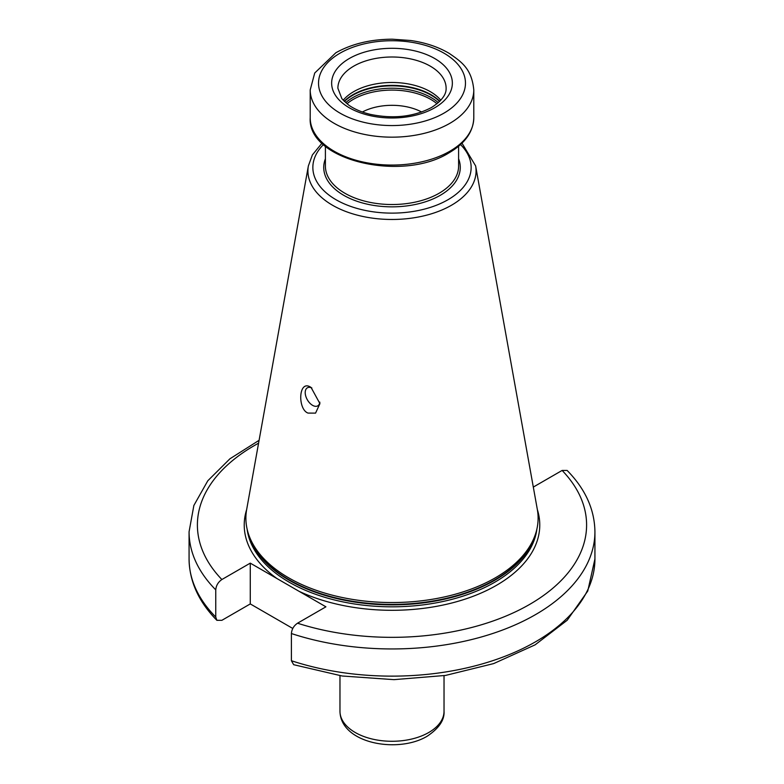 <?xml version="1.0" encoding="UTF-8"?>
<svg xmlns="http://www.w3.org/2000/svg" width="784" height="784" viewBox="0 0 784 784"><rect width="100%" height="100%" fill="white"/><g stroke="black" fill="none" stroke-linecap="round" stroke-linejoin="round"><path stroke-width="1.18" d="M421.635 112.004A43.708 25.235 0 0 0 362.365 112.004M343.186 100.244A54.116 31.242 180 0 1 353.731 91.64A54.116 31.242 0 0 1 440.814 100.244M535.462 534.169L534.727 536.364A145.363 83.927 0 0 1 494.782 579.807A145.363 83.927 180 0 1 349.409 600.711A145.363 83.927 180 0 1 249.273 536.364L248.538 534.169A146.108 84.358 180 0 0 349.184 598.839A146.108 84.358 180 0 0 495.312 577.837A146.108 84.358 0 0 0 535.462 534.169A146.108 84.358 0 0 0 537.334 509.492L475.633 165.924L461.992 143.158M248.538 534.169A146.108 84.358 180 0 1 246.666 509.492L308.367 165.924A84.084 48.549 180 0 0 355.858 214.757A84.084 48.549 180 0 0 451.457 205.251A84.084 48.549 0 0 0 475.633 165.924M311.091 387.482L319.921 403.623L315.56 413.119L308.073 413.099C297.42 409.483 298.332 378.476 311.091 387.482M533.208 486.541L533.728 486.835L562.128 470.439L567.136 470.449C585.354 489.01 594.615 509.453 594.929 531.787A202.929 117.159 180 0 1 291.403 633.541L291.403 660.726L293.667 664.695L342.138 675.994L393.911 679.65L445.547 675.426L493.665 663.587L535.1 644.85L567.204 620.242L587.765 591.028L594.929 558.972A202.929 117.159 0 0 1 291.403 660.726M258.573 443.195A194.599 112.357 0 0 0 221.872 579.533C218.158 582.091 216.119 585.53 215.757 589.862L215.757 617.057L216.864 620.311L221.872 620.32L250.272 603.925L292.775 628.464M291.403 633.541C291.766 629.199 293.804 625.759 297.518 623.211L325.919 606.816L250.272 563.137L250.272 603.925M221.872 579.533L250.272 563.137M311.865 387.972A10.408 6.007 -120 0 0 307.357 387.815A10.408 6.007 -120 0 0 305.77 396.155A10.408 6.007 -120 0 0 312.561 405.328A10.408 6.007 60 0 0 317.765 405.847A10.408 6.007 60 0 0 319.862 402.163M346.969 103.772A54.635 31.536 180 0 1 353.368 99.333A54.635 31.536 0 0 1 437.031 103.772M438.325 102.684A55.36 31.968 0 0 0 352.849 97.588A55.36 31.968 180 0 0 345.675 102.684M344.392 101.499A55.36 31.968 180 0 1 352.849 95.207A55.36 31.968 0 0 1 439.608 101.499M439.824 101.283A55.282 31.919 0 0 0 352.908 94.717A55.282 31.919 180 0 0 344.176 101.283M446.116 88.239A54.116 31.242 0 0 0 412.707 59.378A54.116 31.242 0 0 0 353.731 66.15A54.116 31.242 0 0 0 337.884 88.239L341.902 98.725L348.557 104.968C354.309 109.103 361.64 112.249 370.548 114.415C393.597 119.09 413.932 116.777 431.553 107.477C446.625 97.765 446.116 90.454 446.116 88.239M434.679 107.79A60.358 34.849 0 0 0 434.679 58.506A60.358 34.849 0 0 0 349.321 58.506A60.358 34.849 0 0 0 349.321 107.79A60.358 34.849 0 0 0 434.679 107.79M443.95 113.141A73.471 42.414 0 0 0 443.95 53.155A73.471 42.414 0 0 0 340.05 53.155A73.471 42.414 0 0 0 340.05 113.141A73.471 42.414 0 0 0 443.95 113.141M449.84 123.333A81.791 47.226 0 0 0 473.791 89.944C471.752 68.776 461.688 61.985 449.252 53.41C438.276 46.913 425.389 42.601 410.6 40.494L392.304 39.2C370.685 39.288 351.879 43.806 335.885 52.744L314.727 73.01L310.209 89.944A81.791 47.226 0 0 0 360.699 133.574A81.791 47.226 0 0 0 449.84 123.333M449.84 151.234A81.791 47.226 180 0 1 360.699 161.475A81.791 47.226 180 0 1 310.209 117.845C307.367 160.593 402.398 182.388 449.144 152.753C465.069 143.423 473.281 131.781 473.791 117.845A81.791 47.226 0 0 1 449.84 151.234M458.601 146.226L458.601 166.071A66.601 38.455 0 0 1 439.099 193.266A66.601 38.455 180 0 1 366.51 201.596A66.601 38.455 180 0 1 325.399 166.071L325.399 146.226M325.399 158.78A68.267 39.416 180 0 0 359.072 201.958A68.267 39.416 180 0 0 440.275 195.304A68.267 39.416 0 0 0 458.601 158.78M460.512 144.56A79.145 45.688 0 0 1 447.958 199.744A79.145 45.688 180 0 1 343.804 203.673A79.145 45.688 180 0 1 323.488 144.56M248.479 534.002A145.275 83.878 180 0 0 347.018 600.75A145.275 83.878 180 0 0 494.724 580.307A145.275 83.878 0 0 0 535.521 534.002M536.893 529.063A145.275 83.878 0 0 1 494.724 582.257A145.275 83.878 180 0 1 341.344 601.553A145.275 83.878 180 0 1 247.107 529.063M299.174 591.371A147.774 85.319 180 0 0 496.488 585.315A147.774 85.319 0 0 0 537.344 509.59M277.017 578.582A147.774 85.319 180 0 1 246.656 509.59M297.518 623.211A194.599 112.357 0 0 0 529.602 604.435A194.599 112.357 0 0 0 562.128 470.439M216.864 620.311C198.646 601.749 189.385 581.307 189.071 558.972A202.929 117.159 0 0 0 215.757 617.057M215.757 589.862A202.929 117.159 180 0 1 189.071 531.787L189.071 558.972M444.028 711.245C444.646 719.986 438.991 728.346 427.064 736.294C397.733 753.826 340.501 743.448 339.972 711.245A52.028 30.037 0 0 0 372.086 738.998A52.028 30.037 0 0 0 428.789 732.481A52.028 30.037 0 0 0 444.028 711.245L444.028 675.661M310.209 89.944L310.209 117.845M473.791 89.944L473.791 117.845M322.008 143.158L312.395 154.909L308.367 165.924M594.929 531.787L594.929 558.972M259.092 440.314L229.908 458.807L207.799 480.778L193.864 505.474L189.071 531.787M339.972 675.661L339.972 711.245"/></g></svg>
